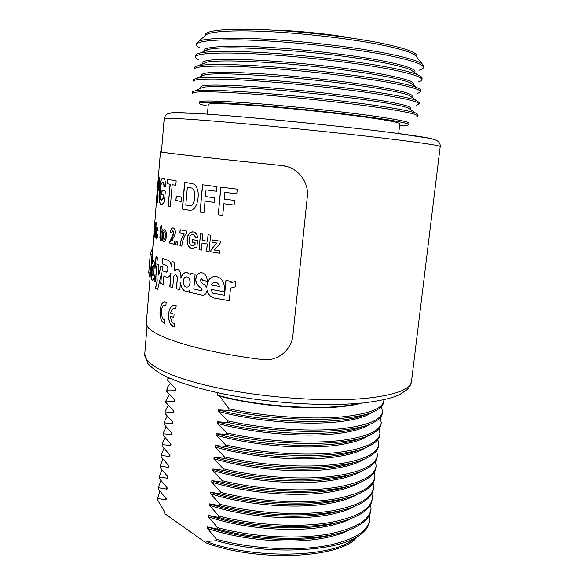 <?xml version="1.0" encoding="UTF-8"?>
<svg xmlns="http://www.w3.org/2000/svg" width="585" height="585" viewBox="0 0 585 585"><rect width="100%" height="100%" fill="white"/><g stroke="black" fill="none" stroke-linecap="round" stroke-linejoin="round"><path stroke-width="0.88" d="M383.855 399.716L383.833 400.623C383.021 408.059 370.466 413.332 346.174 416.432C315.293 420.103 266.599 417.039 229.006 408.827L219.792 396.25C255.689 405.785 309.246 410.26 341.896 406.597C349.859 405.756 356.558 404.571 361.991 403.043M381.34 406.692L382.539 411.599C381.683 419.379 369.113 424.944 344.828 428.293C313.969 432.271 265.356 429.302 227.85 420.9L218.366 411.423C254.146 421.288 307.578 425.697 340.214 421.617C355.841 419.694 366.393 416.608 371.863 412.345M380.199 417.683L381.237 422.538C380.345 430.655 367.76 436.512 343.49 440.11C312.653 444.395 264.12 441.514 226.702 432.929L217.247 423.299C252.939 433.426 306.277 437.785 338.89 433.375C353.859 431.401 364.184 428.3 369.874 424.088M379.043 428.629L379.95 433.448C379.014 441.894 366.415 448.037 342.159 451.891C311.337 456.475 262.884 453.689 225.554 444.914L216.136 435.13C251.74 445.521 304.975 449.828 337.574 445.097C351.892 443.072 361.983 439.986 367.841 435.832M377.873 439.54L378.656 444.322C377.683 453.097 365.077 459.525 340.836 463.62C310.028 468.512 261.656 465.821 224.406 456.856L215.024 446.925C250.541 457.572 303.688 461.828 336.258 456.775C349.94 454.721 359.775 451.649 365.764 447.569M376.696 450.413L377.376 455.159C376.36 464.256 363.738 470.976 339.512 475.32C308.719 480.512 260.427 477.901 223.265 468.76L213.913 458.677C249.342 469.579 302.394 473.784 334.949 468.417C347.995 466.333 357.559 463.298 363.643 459.305M375.504 461.251L376.096 465.96C375.043 475.386 362.407 482.391 338.188 486.976C307.417 492.46 259.206 489.945 222.132 480.614L212.808 470.391C248.15 481.55 301.114 485.696 333.647 480.014C346.057 477.923 355.336 474.925 361.479 471.042M374.312 472.058L374.817 476.724C373.727 486.479 361.077 493.762 336.872 498.588C306.123 504.372 257.992 501.937 220.998 492.431L211.711 482.062C246.965 493.469 299.834 497.564 332.346 491.575C344.134 489.477 353.106 486.544 359.263 482.771M373.113 482.822L373.544 487.459C372.418 497.528 359.753 505.096 335.563 510.157C304.836 516.233 256.778 513.893 219.872 504.211L210.615 493.689C245.78 505.352 298.555 509.396 331.051 503.093C342.218 501.009 350.868 498.142 357.011 494.493M371.906 493.55L372.279 498.157C371.109 508.548 358.437 516.394 334.262 521.696C303.549 528.065 255.572 525.805 218.753 515.941L209.525 505.279C244.603 517.191 297.29 521.184 329.764 514.573C340.302 512.511 348.616 509.725 354.707 506.215M370.7 504.248L371.014 508.826C369.808 519.531 357.121 527.648 332.96 533.184C302.262 539.845 254.373 537.673 217.635 527.641L208.435 516.833C243.433 528.986 296.025 532.935 328.477 526.017C338.393 523.984 346.349 521.293 352.353 517.937M369.493 514.91L369.757 519.451C368.506 530.478 355.812 538.873 331.658 544.642C300.99 551.582 253.173 549.505 216.516 539.29L207.353 528.343C242.263 540.745 294.76 544.635 327.198 537.418C336.485 535.429 344.068 532.847 349.947 529.652M164.202 511.188L164.868 513.681L205.986 542.88L206.11 541.498C255.791 560.108 335.212 557.388 354.503 538.244M205.986 542.88C258.731 562.77 342.949 557.966 357.369 536.584M206.11 541.498L216.377 540.737C270.606 556.291 343.49 551.37 362.239 533.103C366.722 529.257 369.172 525.14 369.596 520.774L369.698 519.963M216.516 539.29L216.377 540.737M159.866 490.998L157.431 499.722L164.985 512.38L164.868 513.681M165.431 497.791L166.067 499.999L157.54 498.391M207.353 528.343L207.485 526.909C245.386 540.416 303.578 543.531 335.044 534.127M207.485 526.909L217.488 529.089C262.234 541.505 322.13 541.322 349.991 529.637C363.153 524.24 370.115 517.747 370.861 510.149L370.956 509.316M217.635 527.641L217.488 529.089M160.875 480.373L158.491 487.232L158.352 489.045L166.184 498.654L166.067 499.999M166.359 486.947L167.017 489.177L158.462 487.714M208.435 516.833L208.574 515.392C247.587 529.023 307.827 531.919 338.752 522.112M208.574 515.392L218.614 517.403C264.449 529.886 325.874 529.535 353.048 517.659C365.084 512.562 371.446 506.508 372.118 499.488L372.221 498.639M218.753 515.941L218.614 517.403M161.899 469.711L159.412 476.534L159.274 478.34L167.135 487.824L167.017 489.177M167.288 476.066L167.968 478.311L159.391 477.002M209.525 505.279L209.657 503.839C249.78 517.557 312.024 520.248 342.313 510.098M209.657 503.839L219.733 505.674C266.658 518.208 329.582 517.71 356.009 505.681C366.978 500.892 372.769 495.261 373.391 488.797L373.493 487.927M219.872 504.211L219.733 505.674M162.93 459.02L160.341 465.806L160.202 467.591L168.085 476.958L167.968 478.311M168.217 465.148L168.919 467.415L160.319 466.252M210.615 493.689L210.754 492.248C251.974 506.032 316.178 508.526 345.735 498.084M210.754 492.248L220.859 493.901C268.866 506.478 333.245 505.849 358.868 493.718C368.835 489.228 374.1 484.014 374.663 478.062L374.766 477.177M220.998 492.431L220.859 493.901M163.968 448.307L161.27 455.035L161.131 456.819L169.043 466.055L168.919 467.415M169.145 454.194L169.877 456.475L161.248 455.474M211.711 482.062L211.85 480.607C254.153 494.449 320.287 496.76 349.026 486.077M211.85 480.607L221.993 482.091C271.067 494.691 336.872 493.959 361.632 481.762C370.663 477.572 375.431 472.753 375.936 467.305L376.045 466.399M222.132 480.614L221.993 482.091M165.029 437.558L162.206 444.234L162.067 446.004L170.001 455.115L169.877 456.475M170.081 443.211L170.842 445.507L162.184 444.651M212.808 470.391L212.947 468.936C256.34 482.8 324.368 484.95 352.192 474.069M212.947 468.936L223.126 470.238C273.275 482.844 340.47 482.033 364.316 469.813C372.455 465.923 376.755 461.492 377.215 456.505L377.325 455.576M223.265 468.76L223.126 470.238M166.096 426.787L163.142 433.397L163.003 435.16L170.959 444.139L170.842 445.507M171.01 432.183L171.807 434.501L163.12 433.799M213.913 458.677L214.052 457.214C258.533 471.093 328.426 473.097 355.249 462.07M214.052 457.214L224.267 458.34C275.476 470.94 344.038 470.077 366.912 457.879C374.224 454.282 378.085 450.216 378.495 445.675L378.612 444.724M224.406 456.856L224.267 458.34M167.178 415.986L164.078 422.524L163.939 424.271L171.924 433.134L171.807 434.501M171.946 421.127L172.772 423.46L164.056 422.918M215.024 446.925L215.163 445.463C260.727 459.32 332.463 461.199 358.203 450.077M215.163 445.463L225.408 446.406C277.685 458.984 347.578 458.084 369.427 445.953C375.965 442.64 379.416 438.925 379.789 434.801L379.899 433.836M225.554 444.914L225.408 446.406M168.275 405.156L165.021 411.613L164.882 413.354L172.897 422.085L172.772 423.46M172.889 410.026L173.745 412.388L164.999 411.994M216.136 435.13L216.274 433.66C262.936 447.496 336.485 449.273 361.055 438.085M216.274 433.66L226.556 434.421C279.893 446.969 351.095 446.07 371.863 434.033C377.676 430.999 380.747 427.628 381.076 423.898L381.193 422.918M226.702 432.929L226.556 434.421M169.387 394.297L165.964 400.674L165.826 402.4L173.862 410.999L173.745 412.388M173.825 398.89L174.718 401.273L165.95 401.039M217.247 423.299L217.386 421.822C265.151 435.606 340.492 437.302 363.804 426.099M217.386 421.822L227.704 422.399C282.109 434.896 354.583 434.026 374.232 422.121C379.365 419.365 382.078 416.315 382.371 412.966L382.495 411.957M227.85 420.9L227.704 422.399M170.52 383.416L167.698 386.882L166.776 391.416L174.842 399.884L174.718 401.273M174.769 387.723L175.697 390.122L166.893 390.041M218.366 411.423L218.505 409.939C267.389 423.657 344.499 425.295 366.473 414.122M218.505 409.939L228.859 410.334C284.332 422.765 358.042 421.953 376.528 410.224C381.032 407.73 383.416 404.988 383.672 401.99L383.797 400.966M229.006 408.827L228.859 410.334M168.056 377.493L167.727 380.389L175.814 388.725L175.697 390.122M169.687 378.224L167.851 379.014M219.792 396.25L217.561 395.189L217.795 392.74M217.561 395.189C260.245 407.292 329.596 411.087 358.166 403.394M157.489 498.844L157.431 499.722M158.411 488.197L158.352 489.045M159.332 477.514L159.274 478.34M160.253 466.793L160.202 467.591M161.182 456.044L161.131 456.819M162.118 445.258L162.067 446.004M163.047 434.436L163.003 435.16M163.983 423.577L163.939 424.271M164.926 412.688L164.882 413.354M165.869 401.756L165.826 402.4M166.813 390.795L166.776 391.416M167.763 379.797L167.727 380.389M150.067 277.765L148.736 272.676L150.469 273.232M152.012 254.468L150.279 253.963L148.736 272.676M150.279 253.963L152.502 248.281M187.032 276.976L186.71 276.917C182.593 276.259 182.023 286.226 186.154 287.016L186.527 287.074C190.798 287.703 191.288 277.707 187.032 276.976M186.907 287.081C191.054 287.315 191.302 277.656 187.193 276.968L186.469 276.91M153.248 265.751L153.197 265.722C152.275 265.049 151.515 274.716 152.451 275.381L152.517 275.425C153.643 276.127 154.367 266.358 153.248 265.751L153.197 265.722M144.773 353.815L144.751 354.093C143.815 364.36 171.251 378.232 219.061 388.169C266.753 398.107 328.412 402.158 367.014 398.217C395.935 394.926 410.78 389.252 411.526 381.186L440.198 146.594C440.571 145.716 426.165 143.449 396.981 139.786C357.947 134.938 294.028 128.195 243.916 123.676C193.686 119.15 164.202 117.395 164.209 118.558L161.46 151.837C159.646 152.312 210.534 158.199 281.809 165.526L287.513 166.71M146.389 322.423L146.367 322.657C143.727 333.713 192.736 351.007 262.475 359.592C277.056 361.771 291.688 350.13 292.895 335.454L307.315 196.838C309.246 181.708 297.07 166.754 281.875 165.548L281.809 165.526M165.811 302.065L163.932 301.962L162.125 303.505L160.685 306.847L160.041 310.884L160.158 315.564L160.934 319.081L162.425 321.896L164.414 323.198L164.685 320.024L163.288 319.278L162.177 317.472L161.365 311.586L161.935 308.222L163.025 306.006L164.648 305.026L165.921 305.45L166.198 302.262L165.811 302.065M170.242 316.229L173.811 317.443L174.089 314.247L170.513 313.041L171.434 310.518L172.699 309.019L174.045 308.456L175.873 308.865L176.158 305.626L175.441 305.333L173.314 305.319L171.222 306.672L169.621 309.282L168.685 312.807L168.509 316.77L169.116 320.624L170.147 323.308L172.005 325.735L174.315 326.861L174.593 323.644L172.984 323.008L171.632 321.45L170.242 316.229L173.818 317.384M151.303 263.075L150.308 275.345L150.937 267.689L151.164 268.508L151.815 266.606C151.003 273.999 151.127 278.592 152.188 280.383C152.999 280.507 153.767 278.716 154.484 275.001L153.987 281.012L155.369 281.89L156.7 265.846L156.992 281.173L155.493 288.303L157.65 289.48L161.562 272.91L160.685 283.33L163.193 284.368L163.88 276.274L166.886 277.334C168.597 277.473 169.957 276.04 170.974 273.027L169.796 286.745L172.729 287.688L173.701 276.398L175.573 274.328L177.387 277.312L176.392 288.785L179.829 289.758L180.436 282.767C180.999 287.908 183.025 290.825 186.52 291.527L189.438 290.774L189.306 292.281L202.607 295.242C205.057 295.096 206.542 293.516 207.053 290.511C208.216 294.65 210.607 297.158 214.227 298.05L229.305 300.697L230.49 288.149L235.324 286.862L235.843 281.4L231.002 282.701L231.133 281.283L225.927 280.456L224.545 295.235L212.604 293.1L211.068 289.436L224.07 291.761L224.406 288.156C224.26 281.319 221.262 277.407 215.419 276.405C211.192 276.588 208.487 279.038 207.295 283.747L206.695 287.476L204.523 284.522C202.205 283.915 200.874 282.394 200.538 279.944L201.649 278.848L202.776 280.398L207.214 281.268C207.163 276.361 205.233 273.495 201.43 272.668C197.686 272.976 195.778 275.586 195.712 280.486C196.567 283.988 198.381 286.555 201.152 288.186C202.198 289.187 202.139 289.992 200.977 290.599L193.796 289.041L195.105 274.277L190.981 273.378L190.842 274.884L186.864 272.471C183.961 272.405 181.95 274.314 180.831 278.211L180.933 276.998C180.97 272.566 179.69 269.934 177.101 269.1L174.176 270.87L174.908 262.358L171.953 261.524L171.485 267.016C170.915 263.053 169.665 260.778 167.749 260.201L162.769 258.533L162.316 263.952L166.63 265.502C168.407 268.215 168.261 270.431 166.184 272.164L162.118 270.665L163.098 266.731L160.89 265.861L158.754 275.155L158.367 264.742L156.853 263.989L157.402 257.458L156.005 256.705L154.988 268.917C154.893 264.149 154.418 261.429 153.555 260.756L152.305 263.323C152.795 257.312 152.839 253.649 152.436 252.318L157.285 191.119L157.233 202.425L157.987 202.841L157.899 191.017C158.381 190.637 158.813 188.458 159.208 184.465C159.478 179.471 159.354 176.999 158.849 177.065L158.411 176.612L160.465 151.742C158.615 152.217 209.964 158.155 281.875 165.548M151.31 262.665L151.632 263.703L152.371 252.23M152.246 251.674L151.098 267.696M151.61 259.053L151.61 259.733M154.667 236.976L154.798 235.397L154.286 236.823L154.381 230.724L155.23 225.561L155.464 227.36L155.902 222.022L156.305 222.293L155.062 237.291L154.798 235.397M157.343 230.987L157.102 229.042L156.392 232.216L156.524 236.208L157.116 234.307L157.738 235.024C157.38 237.43 156.934 238.541 156.4 238.358L156.334 238.329C155.727 237.634 155.573 235.543 155.873 232.077C156.144 228.596 156.612 226.878 157.277 226.907L157.285 226.914C157.804 227.155 158.052 228.486 158.03 230.921L157.343 230.987M160.919 240.355L161.343 240.194L160.912 235.872L161.321 231.053L162.023 231.309L162.199 229.137L161.497 228.889L161.826 224.954L160.773 226.395L161.804 225.262M160.67 240.325L159.851 237.795L160.612 230.731L160.049 237.802L160.868 240.34M160.773 226.395L160.012 230.556L160.414 230.717M164.604 229.722C165.972 230.439 166.571 232.618 166.403 236.26C165.986 239.711 165.109 241.437 163.763 241.451L163.624 241.415C162.294 240.662 161.782 238.431 162.074 234.717C162.44 231.272 163.266 229.605 164.56 229.715L164.604 229.722M170.389 232.099L171.807 232.771L172.984 230.6L173.752 232.903L169.27 242.972L174.396 244.355L174.652 241.327L171.654 240.545L174.228 236.64L175.376 232.881C175.42 230.022 174.71 228.391 173.24 227.982L173.138 227.96C171.69 227.792 170.776 229.166 170.389 232.099L170.571 232.106C170.879 229.481 171.683 228.091 172.984 227.938M176.07 241.678L177.767 242.088L177.504 245.13L175.814 244.713L176.07 241.678M179.975 245.722L181.818 246.146C182.352 241.064 183.851 236.801 186.322 233.364L186.52 231.097L180.136 229.773L179.873 232.83L184.048 233.729C181.884 237.049 180.524 241.042 179.975 245.722L181.818 246.109M191.953 245.802L194.842 244.939L195.032 242.833L192.26 242.3L192.494 239.616L197.518 240.567L196.94 247.053L191.865 248.508C188.392 247.455 186.827 244.325 187.171 239.119C187.412 235.85 188.531 233.569 190.52 232.274L193.204 231.967C195.704 232.325 197.182 234.212 197.62 237.627L195.324 237.839C195.054 235.989 194.257 234.929 192.933 234.658L192.86 234.643C190.688 234.556 189.474 236.143 189.218 239.404C188.845 242.826 189.752 244.954 191.953 245.802M202.03 243.075L207.222 243.982L206.578 251.075L209.086 251.513L210.563 235.192L208.048 234.775L207.463 241.261L202.271 240.369L202.849 233.905L200.487 233.495L199.046 249.7L201.394 250.139L202.03 243.075L207.222 243.982M215.638 250.278L219.784 250.943L219.572 253.261L210.783 251.806L210.973 249.715L216.706 242.994L211.997 242.234L212.209 239.923L220.318 241.21L220.121 243.316L214.278 250.051L215.638 250.278M223.828 203.741L234.117 205.072L234.556 200.428L224.26 199.119L224.881 192.355L236.793 193.832L237.232 189.167L220.801 187.163L218.271 214.805L222.753 215.441L223.828 203.741L234.117 205.057M205.028 201.13L214.11 202.425L214.527 197.825L205.437 196.567L206.037 189.884L216.574 191.295L216.998 186.681L202.527 184.78L200.099 212.077L203.997 212.684L205.028 201.13L214.117 202.403M188.538 210.139L182.33 209.013L184.641 182.227L194.015 184.121C197.474 187.237 198.812 191.939 198.023 198.227L196.926 203.924L194.498 208.392L191.719 210.11L188.538 210.139L190.03 210.3M176.26 196.092L181.562 197.057L181.182 201.503L175.888 200.509L176.26 196.092M172.195 184.663L175.807 185.306L176.187 180.882L167.493 179.324L167.127 183.668L170.059 184.253L168.224 206.052L170.345 206.549L172.195 184.663L175.814 185.291M161.219 200.077L163.135 198.352L163.412 194.988L161.687 194.498L162.038 190.227L165.343 191.076L164.473 201.474C163.193 203.719 162.023 204.684 160.955 204.37C159.135 203.141 158.593 198.439 159.347 190.264C159.72 185.094 160.458 181.321 161.548 178.944L163.208 178.081C164.685 178.388 165.489 181.16 165.621 186.396L163.975 187.024C163.917 184.202 163.515 182.644 162.769 182.345L162.703 182.323C161.453 182.447 160.641 185.138 160.268 190.381C159.734 195.77 160.049 199.01 161.219 200.077M156.37 201.313L158.411 176.612M161.475 151.654L160.465 151.742M157.233 202.425L157.35 196.494M157.555 196.509L157.533 191.215M157.438 202.439L157.979 202.754M157.409 191.134L157.745 187.127L157.416 191.134M158.257 180.926L158.586 176.875L158.257 180.926M158.067 187.244L158.798 184.436L158.784 181.379M158.798 184.436L158.579 181.357M158.133 180.911L157.796 187.178C157.979 188.085 158.243 187.163 158.593 184.414M161.475 200.099L163.135 198.352M162.901 182.337L162.966 182.359C163.698 182.659 164.107 184.187 164.173 186.944M161.401 204.428L161.16 204.384C159.332 203.149 158.798 198.447 159.544 190.279C159.924 185.109 160.656 181.343 161.745 178.966L161.548 178.944M161.745 178.966L162.959 178.023M162.235 190.279L161.687 194.498M161.884 194.512L163.412 194.988M163.332 198.366L163.61 195.002M167.683 179.361L167.127 183.668M167.325 183.683L170.059 184.253M170.25 184.268L168.224 206.052M168.414 206.066L170.345 206.52M176.443 196.129L175.888 200.509M176.07 200.516L181.182 201.481M182.33 209.013L188.699 210.147M182.505 209.02L184.816 182.249M189.928 205.744L190.878 205.701C193.313 204.479 194.549 201.723 194.578 197.43C195.273 193.087 194.447 190.001 192.107 188.151L187.354 187.185L185.796 205.116L190.717 205.701C193.152 204.472 194.388 201.715 194.417 197.423C195.112 193.079 194.286 189.986 191.939 188.143L192.107 188.151M187.354 187.185L189.116 187.441M191.939 188.143L188.948 187.434M216.574 191.28L206.037 189.884M202.673 184.801L200.099 212.077M200.253 212.077L203.997 212.669M236.801 193.818L224.881 192.355M220.925 187.178L218.271 214.805M218.395 214.805L222.753 215.419M212.333 239.945L211.997 242.234M212.128 242.227L216.706 242.994M210.783 251.806L211.097 249.707L216.823 242.987M210.907 251.799L219.572 253.232M207.353 243.974L206.578 251.075M206.71 251.067L209.086 251.484M208.18 234.797L207.463 241.261M200.633 233.517L199.046 249.7M199.185 249.7L201.394 250.109M192.575 245.854L194.842 244.939M195.47 237.824C195.2 235.982 194.41 234.929 193.094 234.658L192.933 234.658M193.094 234.658L192.414 234.6M193.05 248.618L192.026 248.508C188.553 247.455 186.995 244.325 187.332 239.126C187.58 235.85 188.692 233.569 190.681 232.274L190.52 232.274M190.681 232.274L192.355 231.872M192.648 239.645L192.26 242.3M192.414 242.292L195.032 242.833M194.995 244.932L195.185 242.833M180.312 229.81L179.873 232.83M180.048 232.837L184.048 233.729M180.151 245.722C180.699 241.049 182.052 237.049 184.216 233.729M176.246 241.722L175.814 244.713M175.99 244.72L177.511 245.093M169.27 242.972L174.396 244.311M169.46 242.972L173.474 234.651L173.935 232.91L172.941 230.592M171.815 232.698L170.571 232.106M164.012 241.473L163.822 241.429C162.491 240.676 161.972 238.439 162.272 234.731C162.571 231.66 163.295 229.978 164.429 229.686M164.019 239.258C164.78 239.111 165.233 237.993 165.379 235.909C165.577 233.839 165.321 232.516 164.619 231.916L164.422 231.909C163.676 232.033 163.237 233.144 163.091 235.236L163.829 239.243C164.59 239.097 165.043 237.985 165.189 235.901C165.387 233.832 165.131 232.501 164.422 231.909M161.321 231.053L162.023 231.25M160.012 230.556L160.612 230.731M160.21 230.57L160.385 228.479M160.597 228.559L160.97 226.41M157.548 230.965L157.219 229.049M156.67 236.179L157.285 234.512M156.4 238.358L156.531 238.344C155.924 237.642 155.771 235.558 156.078 232.091C156.297 229.13 156.692 227.397 157.263 226.9M154.44 236.742L155.288 225.649M155.464 227.36L156.1 222.154M155.339 227.755L154.462 233.473L154.557 234.819L155.113 231.594L155.142 227.74L155.113 231.594M154.696 234.643L155.317 231.609M154.988 268.917L156.195 256.815M153.555 260.756L152.305 263.323M158.754 275.155L161.065 265.934M162.316 263.952L166.82 265.51C168.59 268.186 168.451 270.409 166.396 272.171M162.959 258.607L162.506 263.959M171.485 267.016L172.129 261.575M174.176 270.87L176.867 269.078M180.831 278.211L180.999 278.204C181.986 274.665 183.778 272.749 186.366 272.449M190.842 274.884L191.127 273.407M201.152 288.186L201.291 288.171C202.322 289.144 202.278 289.948 201.16 290.584M200.882 272.661C197.533 273.392 195.865 275.996 195.858 280.478C196.714 283.974 198.52 286.54 201.291 288.171M202.776 280.398L207.214 281.231M201.598 278.848L202.915 280.39M206.695 287.476L207.295 283.747M214.41 276.442C210.754 277.114 208.428 279.542 207.426 283.732M211.068 289.436L224.07 291.725M224.545 295.235L226.022 280.471M231.002 282.701L235.843 281.4M207.053 290.511L207.185 290.496C208.34 294.635 210.732 297.143 214.344 298.028L229.305 300.653M202.512 295.242L203.178 295.22M189.306 292.281L202.644 295.228M189.438 290.774L189.46 292.273M180.436 282.767L180.604 282.767C181.16 287.9 183.185 290.818 186.673 291.52L187.207 291.535M176.392 288.785L179.829 289.707M177.387 277.312L176.568 288.778M175.507 274.321L177.555 277.312M169.796 286.745L172.736 287.63M170.974 273.027L169.979 286.745M163.88 276.274L167.288 277.356M160.685 283.33L163.2 284.295M161.562 272.91L160.875 283.33M155.493 288.303L157.672 289.392M156.992 281.173L155.683 288.31M156.7 265.846L157.19 281.18M153.987 281.012L155.376 281.787M154.484 275.001L154.184 281.027M151.815 266.606L152.012 266.621C151.201 274.014 151.325 278.606 152.385 280.398L152.188 280.383M150.937 267.689L151.31 268.42M219.273 286.482C218.731 283.9 217.342 282.482 215.112 282.219C213.371 282.277 212.158 283.228 211.47 285.07L219.382 286.46C218.841 283.886 217.459 282.467 215.229 282.204L214.658 282.241M152.626 275.433L152.714 275.433C153.84 276.135 154.564 266.365 153.453 265.765M173.825 326.744L174.323 326.81M173.357 326.591L173.994 326.737M173.116 326.481L173.526 326.576M172.663 326.233L173.292 326.474M172.451 326.086L172.838 326.225M172.224 325.904L172.619 326.072M172.005 325.735L172.392 325.896M171.588 325.348L172.18 325.728M171.398 325.136L171.763 325.34M171.193 324.894L171.573 325.128M170.82 324.419L171.368 324.887M168.853 319.512L169.292 320.617M168.78 319.117L169.028 319.505M168.604 317.962L168.955 319.117M168.575 317.567L168.78 317.962M168.531 317.158L168.751 317.56M168.495 316.375L168.707 317.158M168.48 315.951L168.67 316.368M168.487 315.571L168.655 315.951M168.48 315.154L168.663 315.564M168.524 314.372L168.663 315.147M168.59 313.597L168.699 314.364M168.685 312.807L168.765 313.589M168.809 312.046L168.933 312.434M169.058 310.971L168.992 312.046M170.681 307.337L170.535 307.834M171.039 306.884L170.857 307.337M175.266 308.573L175.836 308.741M175.061 308.536L175.434 308.566M174.849 308.47L175.237 308.529M174.447 308.441L175.025 308.463M164.86 301.823L164.305 301.867M164.67 301.838L163.932 301.962M163.946 302.036L163.581 302.109M163.252 302.452L162.74 302.752M162.308 303.505L161.833 303.959M162.023 303.959L161.57 304.449M160.707 307.542L160.305 308.602M160.495 308.602L160.253 308.99M160.378 309.341L160.107 310.123M160.297 310.123L160.041 310.884M160.231 310.891L159.998 311.659M160.188 311.659L159.99 312.068M160.18 312.068L159.983 312.448M160.166 312.448L159.983 312.858M160.173 312.858L159.998 313.633M160.188 313.633L160.027 314.035M160.217 314.035L160.041 314.43M160.231 314.43L160.158 315.564M160.349 315.564L160.21 315.951M160.4 315.951L160.392 317.048M161.855 320.785L161.957 321.253M162.447 321.699L162.586 322.086M398.663 133.555L399.789 123.844C399.921 122.66 389.288 120.539 367.877 117.483C340.382 113.629 297.29 108.985 263.308 106.251C228.011 103.523 209.671 102.901 208.282 104.393L208.282 104.437M408.761 124.62L408.93 123.194C409.127 121.87 397.661 119.53 374.517 116.181C344.55 111.918 297.129 106.792 259.769 103.808C221.028 100.854 200.933 100.225 199.485 101.922L199.478 101.965M399.592 125.556C405.42 125.585 408.476 125.292 408.754 124.678C408.952 123.391 397.478 121.095 374.334 117.782C344.375 113.563 296.961 108.452 259.608 105.439C220.881 102.448 200.794 101.775 199.353 103.406C199.339 104.064 202.264 104.978 208.128 106.156M416.769 116.664L417.624 116.086C417.917 114.411 405.756 111.691 381.149 107.918C349.048 103.099 297.78 97.476 257.415 94.412C216.969 91.34 192.582 91.099 192.428 93.212L192.553 91.779M417.631 116.005L417.8 114.594L415.591 113.08C410.904 111.333 399.482 109.073 381.332 106.302C352.404 101.922 307.929 96.891 269.692 93.724C231.426 90.558 203.302 89.542 195.295 90.704L192.56 91.721M200.809 86.799L200.809 86.748C202.315 84.394 222.497 84.525 261.371 87.143C298.84 89.849 346.371 95.106 376.36 99.801C399.511 103.501 410.962 106.258 410.707 108.064L410.531 109.527L408.315 107.976C403.789 106.243 393.076 104.057 376.177 101.41C349.26 97.242 308.229 92.562 272.844 89.688C235.872 86.807 212.728 85.966 203.426 87.165L195.295 90.704M416.381 105.271L419.05 104.042C419.386 101.965 407.248 98.887 382.634 94.814C350.51 89.615 299.154 83.889 258.694 81.059C218.139 78.222 193.664 78.514 193.474 81.125L193.591 79.706M419.065 103.947L419.226 102.55L416.498 100.503C411.496 98.499 400.264 96.064 382.817 93.19C354.217 88.525 310.401 83.428 272.369 80.416C234.307 77.395 205.818 76.701 196.991 78.207L193.598 79.633M201.869 74.661C203.419 71.787 223.675 71.524 262.643 73.871C300.207 76.357 347.819 81.71 377.822 86.755C400.988 90.741 412.425 93.834 412.118 96.013L411.964 97.329L409.229 95.421C404.418 93.454 393.888 91.099 377.647 88.372C351.037 83.947 310.606 79.209 275.418 76.459C238.621 73.739 215.185 73.147 205.108 74.683L201.737 76.145L201.862 74.734M417.266 93.593L420.483 91.955C420.871 89.476 408.747 86.039 384.118 81.659C351.98 76.079 300.536 70.244 259.974 67.655C219.324 65.059 194.754 65.886 194.52 69.001L194.637 67.589M420.498 91.838L420.659 90.456C420.82 89.702 419.716 88.818 417.346 87.808C412.059 85.571 401.047 82.982 384.308 80.028C356.046 75.092 312.887 69.929 275.074 67.041C237.239 64.16 208.406 63.772 198.761 65.6C196.121 66.105 194.754 66.741 194.644 67.502M413.324 85L410.092 82.748C405.025 80.569 394.699 78.083 379.117 75.282C352.813 70.609 312.99 65.805 278.014 63.18C241.422 60.599 217.708 60.24 206.863 62.105L202.856 63.838M413.405 85.059L413.536 83.926C413.887 81.359 402.473 77.937 379.299 73.659C349.274 68.262 301.575 62.814 263.915 60.555C226.183 58.281 203.2 59.334 202.929 62.536L202.922 62.624M418.107 81.929C420.461 81.359 421.734 80.664 421.924 79.831C422.355 76.935 410.253 73.147 385.617 68.452C353.457 62.493 301.918 56.548 261.254 54.2C220.508 51.846 195.851 53.206 195.565 56.84C195.47 57.681 196.472 58.61 198.564 59.626M421.939 79.692L422.099 78.324C422.29 77.366 420.973 76.255 418.136 74.99C412.608 72.555 401.829 69.834 385.8 66.814C357.881 61.615 315.381 56.379 277.809 53.615C240.216 50.851 211.068 50.749 200.618 52.899C197.459 53.549 195.821 54.361 195.697 55.326L195.69 55.429M414.663 72.584L410.889 69.966C405.61 67.604 395.504 65.001 380.594 62.149C327.41 51.634 225.561 44.431 208.691 49.425C206.081 49.981 204.523 50.646 204.026 51.429M414.853 72.715L414.962 71.794C415.357 68.84 403.964 65.081 380.776 60.518C350.737 54.763 302.957 49.22 265.202 47.18C227.375 45.14 204.304 46.69 203.989 50.368L203.982 50.471M412.871 71.341L413.346 71.275M418.897 70.266C421.653 69.564 423.138 68.694 423.365 67.663C423.847 64.357 411.767 60.204 387.116 55.202C354.941 48.855 303.308 42.8 262.548 40.694C221.693 38.581 196.948 40.482 196.618 44.628C196.516 45.674 197.679 46.815 200.129 48.05M423.379 67.509L423.54 66.156L422.333 64.05C418.538 61.001 406.867 57.505 387.299 53.557C357.632 47.67 311.439 42.01 272.296 39.568C233.115 37.126 205.24 38.062 198.578 41.323L196.743 43.231M416.549 56.84L415.387 55.392C411.679 52.343 400.718 48.928 382.502 45.133C354.89 39.48 312.258 34.193 276.01 32.029C239.733 29.864 213.62 30.946 207.105 34.237L205.379 35.67M416.695 57.023L416.805 56.087C417.259 52.635 405.888 48.438 382.685 43.495C352.623 37.286 304.734 31.605 266.862 29.864C228.918 28.109 205.73 30.31 205.372 34.61L205.357 34.734M205.664 50.303L206.22 50.486M200.809 86.748L200.677 88.357M351.951 38.164C329.15 33.893 295.579 30.508 272.405 30.142M164.209 118.558L164.209 118.587C164.846 115.998 166.147 114.353 168.129 113.607L173.058 112.766L196.743 113.475C240.369 116.02 339.505 125.797 393.793 132.912L428.512 138.14C435.481 139.676 434.94 139.683 437.434 140.905C439.481 142.33 440.403 144.217 440.205 146.55M171.039 112.942C173.884 111.859 203.814 113.483 251.119 117.665C298.335 121.834 356.835 128.093 393.186 132.817M393.588 132.868C418.392 136.129 432.03 138.367 434.509 139.596M411.467 381.669C411.526 382.137 410.619 386.239 406.963 389.698L399.899 394.422C393.069 397.924 381.054 400.732 363.863 402.86M363.117 402.933C326.569 406.743 269.692 403.233 224.274 394.085C198.3 388.674 178.235 382.51 164.085 375.599C158.016 372.506 152.605 368.484 147.866 363.519L144.751 354.093L147.098 325.662M158.659 185.774L158.769 184.429L158.659 185.774M157.453 499.224L157.57 497.901M158.374 488.563L158.491 487.232M159.303 477.872L159.412 476.534M160.224 467.144L160.341 465.806M161.153 456.38L161.27 455.035M162.089 445.58L162.206 444.234M163.025 434.75L163.142 433.397M163.961 423.876L164.078 422.524M164.904 412.973L165.021 411.613M165.847 402.041L165.964 400.674M166.791 391.065L166.908 389.698M167.741 380.053L167.858 378.678M146.367 322.657L150.301 274.987M151.303 262.826L151.508 260.274M151.595 259.206L151.8 256.756M408.315 107.976L415.591 113.08M409.229 95.421L416.498 100.503M410.092 82.748L417.346 87.808M410.889 69.966L418.136 74.99M415.387 55.392L422.333 64.05M205.372 34.61L205.269 35.765M207.105 34.237L198.578 41.323M196.75 43.114L196.618 44.628M203.989 50.368L203.894 51.487M208.691 49.425L200.618 52.899M195.697 55.326L195.565 56.84M202.929 62.536L202.812 63.853M206.863 62.105L198.761 65.6M205.108 74.683L196.991 78.207M199.485 101.922L199.353 103.406M208.282 104.393L207.419 114.17"/></g></svg>

